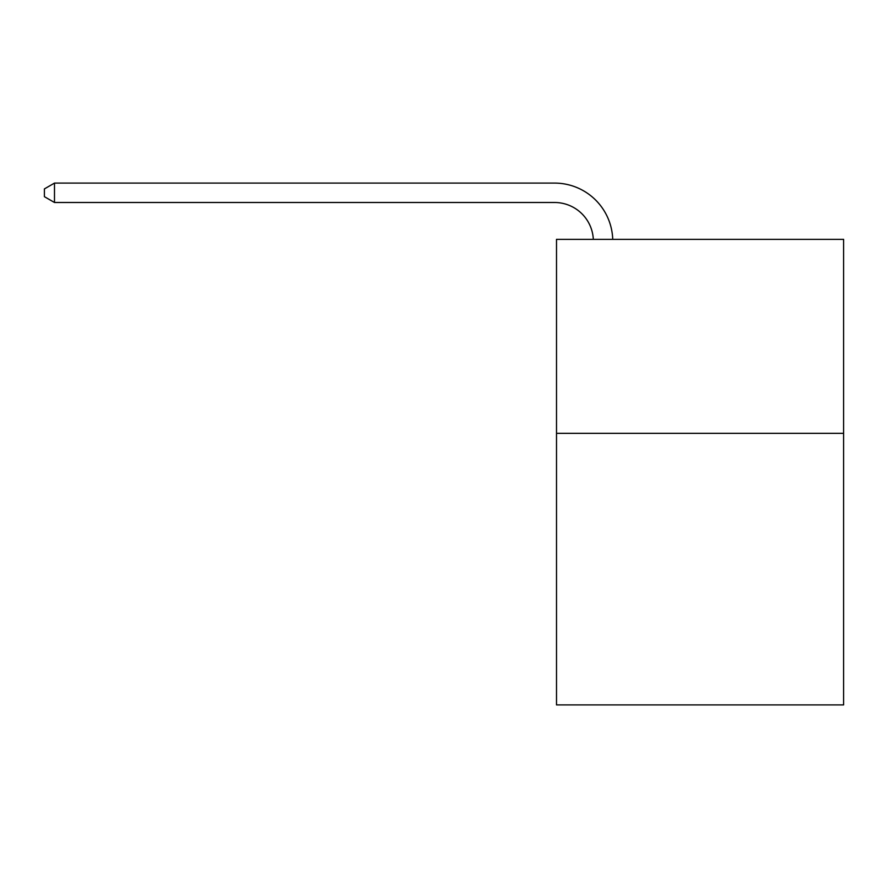 <?xml version="1.0" encoding="UTF-8"?>
<svg xmlns="http://www.w3.org/2000/svg" width="888" height="888" viewBox="0 0 888 888"><rect width="100%" height="100%" fill="white"/><g stroke="black" fill="none" stroke-linecap="round" stroke-linejoin="round"><path stroke-width="1.33" d="M843.6 433.333L843.6 704.905L556.51 704.905L556.51 239.349L843.6 239.349L843.6 433.333L556.51 433.333M593.317 239.349A38.795 38.795 0 0 0 554.567 202.497A38.795 38.795 0 0 1 593.317 239.349A38.795 38.795 0 0 0 554.567 202.497A38.795 38.795 0 0 1 593.317 239.349A38.795 38.795 0 0 0 554.567 202.497A38.795 38.795 0 0 1 593.317 239.349A38.795 38.795 0 0 0 554.567 202.497A38.795 38.795 0 0 1 593.317 239.349A38.795 38.795 0 0 0 554.567 202.497A38.795 38.795 0 0 1 593.317 239.349A38.795 38.795 0 0 0 554.567 202.497A38.795 38.795 0 0 1 593.317 239.349A38.795 38.795 0 0 0 554.567 202.497A38.795 38.795 0 0 1 593.317 239.349A38.795 38.795 0 0 0 554.567 202.497A38.795 38.795 0 0 1 593.317 239.349A38.795 38.795 0 0 0 554.567 202.497A38.795 38.795 0 0 1 593.317 239.349A38.795 38.795 0 0 0 554.567 202.497A38.795 38.795 0 0 1 593.317 239.349A38.795 38.795 0 0 0 554.567 202.497A38.795 38.795 0 0 1 593.317 239.349A38.795 38.795 0 0 0 554.567 202.497L54.49 202.497L44.4 196.67L44.4 188.911L54.49 183.095L554.567 183.095A58.197 58.197 0 0 1 612.731 239.349M54.49 183.095L554.567 183.095L54.49 183.095L554.567 183.095L54.49 183.095L554.567 183.095L54.49 183.095L554.567 183.095L54.49 183.095L554.567 183.095L54.49 183.095L554.567 183.095L54.49 183.095L554.567 183.095L54.49 183.095L554.567 183.095L54.49 183.095L554.567 183.095L54.49 183.095L554.567 183.095L54.49 183.095L554.567 183.095L54.49 183.095L54.49 202.497"/></g></svg>
